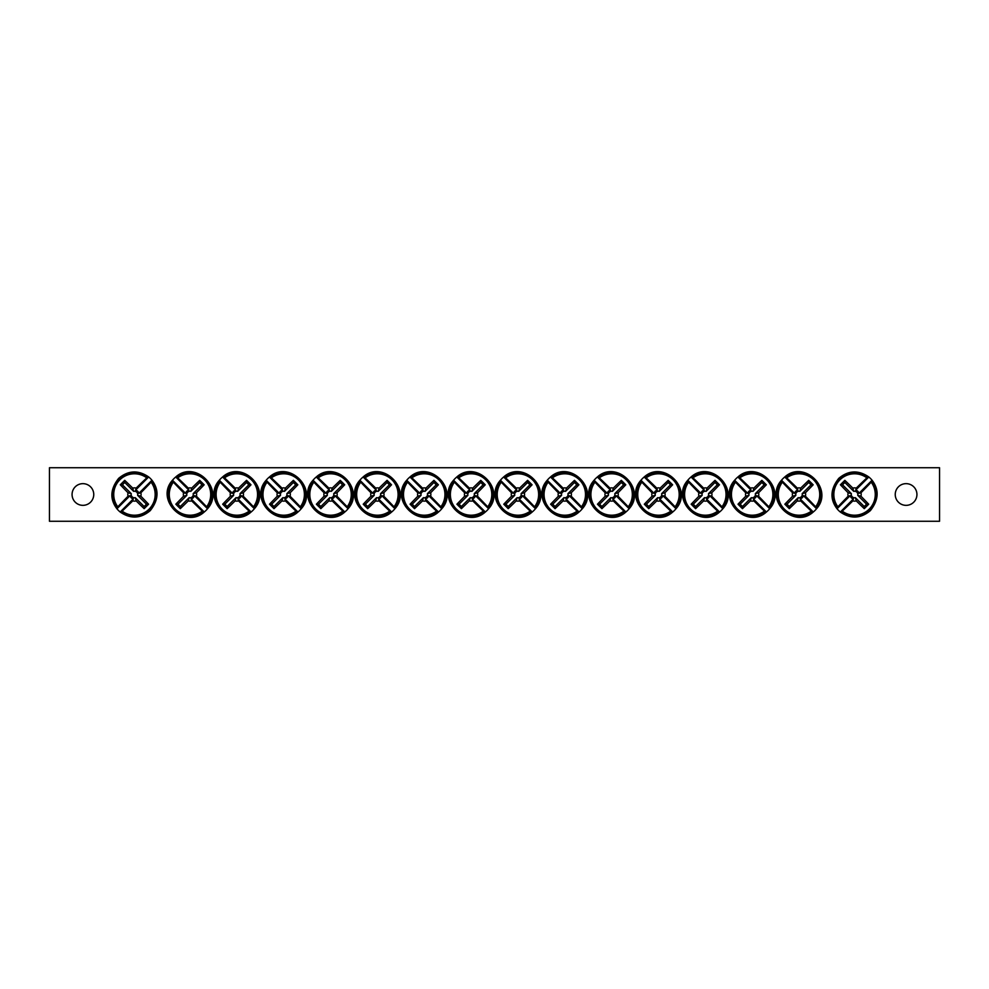 <?xml version="1.0" encoding="UTF-8"?>
<svg xmlns="http://www.w3.org/2000/svg" width="989" height="989" viewBox="0 0 989 989"><rect width="100%" height="100%" fill="white"/><g stroke="black" fill="none" stroke-linecap="round" stroke-linejoin="round"><path stroke-width="1.48" d="M49.45 467.735L939.55 467.735L939.55 521.265L49.45 521.265L49.45 467.735M93.757 494.5A10.854 10.854 0 0 1 77.488 503.896A10.854 10.854 0 0 1 77.488 485.104A10.854 10.854 0 0 1 93.757 494.5M916.939 494.5A10.854 10.854 0 0 1 900.658 503.896A10.854 10.854 0 0 1 900.658 485.104A10.854 10.854 0 0 1 916.939 494.5M148.709 476.995A22.586 22.586 0 0 1 151.947 480.234L151.985 480.271C159.229 489.839 158.648 499.977 150.229 510.645C140.599 518.681 130.585 519.138 120.213 512.042L120.176 512.005A22.586 22.586 0 0 1 116.937 508.766L116.9 508.729C109.655 499.161 110.249 489.023 118.655 478.355C128.298 470.319 138.299 469.862 148.671 476.958L135.617 490.087A4.574 4.574 0 0 1 138.856 493.326L140.858 492.782A6.639 6.639 0 0 1 140.858 496.218A66.881 5.823 45 0 1 148.597 504.205A65.991 5.749 135 0 1 144.147 508.655A66.881 5.823 -135 0 1 136.161 500.904A6.639 6.639 0 0 1 132.724 500.904A66.881 5.823 135 0 1 122.129 511.14L120.176 512.005L133.268 498.913A4.574 4.574 0 0 1 130.029 495.674L116.937 508.766L117.802 506.825A20.707 20.707 0 0 1 146.768 477.86L148.709 476.995M138.856 493.326L151.947 480.234L151.094 482.175A20.707 20.707 0 0 1 122.129 511.14M132.724 500.904L133.268 498.913M151.094 482.175A66.881 5.823 135 0 1 140.858 492.782M117.802 506.825A66.881 5.823 -45 0 1 128.038 496.218A6.639 6.639 0 0 1 128.038 492.782A66.881 5.823 -135 0 1 120.287 484.795A65.991 5.749 -45 0 1 124.738 480.345A66.881 5.823 45 0 1 132.724 488.096A6.639 6.639 0 0 1 136.161 488.096A66.881 5.823 -45 0 1 146.768 477.86M130.029 495.674L128.038 496.218M140.858 496.218L137.607 495.328A3.276 3.276 0 0 0 133.614 491.335L132.724 488.096M136.161 488.096L135.617 490.087M128.038 492.782L131.277 493.672A3.276 3.276 0 0 0 135.27 497.665L136.161 500.904M120.287 484.795L122.413 484.795L131.277 493.672M124.738 480.345L124.738 482.471L122.413 484.795M133.614 491.335L124.738 482.471M148.597 504.205L146.471 504.205L137.607 495.328M144.147 508.655L144.147 506.529L146.471 504.205M135.27 497.665L144.147 506.529M840.291 512.005A22.586 22.586 0 0 1 837.053 508.766L837.015 508.729C829.771 499.161 830.352 489.023 838.771 478.355C848.401 470.319 858.415 469.862 868.787 476.958L868.824 476.995A22.586 22.586 0 0 1 872.063 480.234L872.1 480.271C879.345 489.839 878.751 499.977 870.345 510.645C860.702 518.681 850.701 519.138 840.329 512.042L853.383 498.913A4.574 4.574 0 0 1 850.144 495.674L848.142 496.218A6.639 6.639 0 0 1 848.142 492.782A66.881 5.823 -135 0 1 840.403 484.795A65.991 5.749 -45 0 1 844.853 480.345A66.881 5.823 45 0 1 852.839 488.096A6.639 6.639 0 0 1 856.276 488.096A66.881 5.823 -45 0 1 866.871 477.86L868.824 476.995L855.732 490.087A4.574 4.574 0 0 1 858.971 493.326L872.063 480.234L871.198 482.175A20.707 20.707 0 0 1 842.232 511.14L840.291 512.005M850.144 495.674L837.053 508.766L837.906 506.825A20.707 20.707 0 0 1 866.871 477.86M856.276 488.096L855.732 490.087M837.906 506.825A66.881 5.823 -45 0 1 848.142 496.218M871.198 482.175A66.881 5.823 135 0 1 860.962 492.782A6.639 6.639 0 0 1 860.962 496.218A66.881 5.823 45 0 1 868.713 504.205A65.991 5.749 135 0 1 864.262 508.655A66.881 5.823 -135 0 1 856.276 500.904A6.639 6.639 0 0 1 852.839 500.904A66.881 5.823 135 0 1 842.232 511.14M858.971 493.326L860.962 492.782M848.142 492.782L851.393 493.672A3.276 3.276 0 0 0 855.386 497.665L856.276 500.904M852.839 500.904L853.383 498.913M860.962 496.218L857.723 495.328A3.276 3.276 0 0 0 853.73 491.335L852.839 488.096M868.713 504.205L866.587 504.205L857.723 495.328M864.262 508.655L864.262 506.529L866.587 504.205M855.386 497.665L864.262 506.529M840.403 484.795L842.529 484.795L851.393 493.672M844.853 480.345L844.853 482.471L842.529 484.795M853.73 491.335L844.853 482.471M488.578 508.766A22.586 22.586 0 0 1 485.339 512.005L485.302 512.042C465.794 529.671 435.914 499.742 453.531 480.271L453.568 480.234A22.586 22.586 0 0 1 456.807 476.995L456.844 476.958C476.352 459.329 506.244 489.258 488.615 508.729L475.486 495.674A4.574 4.574 0 0 1 472.248 498.913L472.791 500.904A6.639 6.639 0 0 1 469.355 500.904A66.881 5.823 135 0 1 461.381 508.655A65.991 5.749 -135 0 1 456.918 504.205A66.881 5.823 -45 0 1 464.669 496.218A6.639 6.639 0 0 1 464.669 492.782A66.881 5.823 -135 0 1 454.433 482.175L453.568 480.234L466.66 493.326A4.574 4.574 0 0 1 469.899 490.087L456.807 476.995L458.76 477.86A20.707 20.707 0 0 1 487.725 506.825L488.578 508.766M472.248 498.913L485.339 512.005L483.398 511.14A20.707 20.707 0 0 1 454.433 482.175M464.669 492.782L466.66 493.326M483.398 511.14A66.881 5.823 -135 0 1 472.791 500.904M458.76 477.86A66.881 5.823 45 0 1 469.355 488.096A6.639 6.639 0 0 1 472.791 488.096A66.881 5.823 -45 0 1 480.778 480.345A65.991 5.749 45 0 1 485.228 484.795A66.881 5.823 135 0 1 477.489 492.782A6.639 6.639 0 0 1 477.489 496.218A66.881 5.823 45 0 1 487.725 506.825M469.899 490.087L469.355 488.096M469.355 500.904L470.245 497.665A3.276 3.276 0 0 0 474.238 493.672L477.489 492.782M477.489 496.218L475.486 495.674M472.791 488.096L471.914 491.335A3.276 3.276 0 0 0 467.908 495.328L464.669 496.218M480.778 480.345L480.778 482.471L471.914 491.335M485.228 484.795L483.114 484.795L480.778 482.471M474.238 493.672L483.114 484.795M461.381 508.655L461.381 506.529L470.245 497.665M456.918 504.205L459.044 504.205L461.381 506.529M467.908 495.328L459.044 504.205M441.737 508.766A22.586 22.586 0 0 1 438.498 512.005L438.461 512.042C418.953 529.671 389.06 499.742 406.689 480.271L406.726 480.234A22.586 22.586 0 0 1 409.965 476.995L410.002 476.958C429.51 459.329 459.391 489.258 441.774 508.729L428.645 495.674A4.574 4.574 0 0 1 425.406 498.913L425.95 500.904A6.639 6.639 0 0 1 422.513 500.904A66.881 5.823 135 0 1 414.527 508.655A65.991 5.749 -135 0 1 410.076 504.205A66.881 5.823 -45 0 1 417.815 496.218A6.639 6.639 0 0 1 417.815 492.782A66.881 5.823 -135 0 1 407.579 482.175L406.726 480.234L419.818 493.326A4.574 4.574 0 0 1 423.057 490.087L409.965 476.995L411.906 477.86A20.707 20.707 0 0 1 440.871 506.825L441.737 508.766M425.406 498.913L438.498 512.005L436.545 511.14A20.707 20.707 0 0 1 407.579 482.175M417.815 492.782L419.818 493.326M436.545 511.14A66.881 5.823 -135 0 1 425.95 500.904M411.906 477.86A66.881 5.823 45 0 1 422.513 488.096A6.639 6.639 0 0 1 425.95 488.096A66.881 5.823 -45 0 1 433.936 480.345A65.991 5.749 45 0 1 438.387 484.795A66.881 5.823 135 0 1 430.635 492.782A6.639 6.639 0 0 1 430.635 496.218A66.881 5.823 45 0 1 440.871 506.825M423.057 490.087L422.513 488.096M422.513 500.904L423.403 497.665A3.276 3.276 0 0 0 427.396 493.672L430.635 492.782M430.635 496.218L428.645 495.674M425.95 488.096L425.06 491.335A3.276 3.276 0 0 0 421.067 495.328L417.815 496.218M433.936 480.345L433.936 482.471L425.06 491.335M438.387 484.795L436.26 484.795L433.936 482.471M427.396 493.672L436.26 484.795M414.527 508.655L414.527 506.529L423.403 497.665M410.076 504.205L412.203 504.205L414.527 506.529M421.067 495.328L412.203 504.205M394.883 508.766A22.586 22.586 0 0 1 391.644 512.005L391.607 512.042C372.099 529.671 342.219 499.742 359.835 480.271L359.872 480.234A22.586 22.586 0 0 1 363.124 476.995L363.148 476.958C382.656 459.329 412.549 489.258 394.92 508.729L381.791 495.674A4.574 4.574 0 0 1 378.552 498.913L379.096 500.904A6.639 6.639 0 0 1 375.659 500.904A66.881 5.823 135 0 1 367.685 508.655A65.991 5.749 -135 0 1 363.223 504.205A66.881 5.823 -45 0 1 370.974 496.218A6.639 6.639 0 0 1 370.974 492.782A66.881 5.823 -135 0 1 360.738 482.175L359.872 480.234L372.964 493.326A4.574 4.574 0 0 1 376.203 490.087L363.124 476.995L365.065 477.86A20.707 20.707 0 0 1 394.03 506.825L394.883 508.766M378.552 498.913L391.644 512.005L389.703 511.14A20.707 20.707 0 0 1 360.738 482.175M370.974 492.782L372.964 493.326M389.703 511.14A66.881 5.823 -135 0 1 379.096 500.904M365.065 477.86A66.881 5.823 45 0 1 375.659 488.096A6.639 6.639 0 0 1 379.096 488.096A66.881 5.823 -45 0 1 387.082 480.345A65.991 5.749 45 0 1 391.533 484.795A66.881 5.823 135 0 1 383.794 492.782A6.639 6.639 0 0 1 383.794 496.218A66.881 5.823 45 0 1 394.03 506.825M376.203 490.087L375.659 488.096M375.659 500.904L376.549 497.665A3.276 3.276 0 0 0 380.542 493.672L383.794 492.782M383.794 496.218L381.791 495.674M379.096 488.096L378.218 491.335A3.276 3.276 0 0 0 374.213 495.328L370.974 496.218M387.082 480.345L387.082 482.471L378.218 491.335M391.533 484.795L389.419 484.795L387.082 482.471M380.542 493.672L389.419 484.795M367.685 508.655L367.685 506.529L376.549 497.665M363.223 504.205L365.349 504.205L367.685 506.529M374.213 495.328L365.349 504.205M348.041 508.766A22.586 22.586 0 0 1 344.802 512.005L344.765 512.042C325.257 529.671 295.365 499.742 312.994 480.271L313.031 480.234A22.586 22.586 0 0 1 316.27 476.995L316.307 476.958C335.815 459.329 365.695 489.258 348.079 508.729L334.95 495.674A4.574 4.574 0 0 1 331.711 498.913L332.255 500.904A6.639 6.639 0 0 1 328.818 500.904A66.881 5.823 135 0 1 320.832 508.655A65.991 5.749 -135 0 1 316.381 504.205A66.881 5.823 -45 0 1 324.12 496.218A6.639 6.639 0 0 1 324.12 492.782A66.881 5.823 -135 0 1 313.884 482.175L313.031 480.234L326.123 493.326A4.574 4.574 0 0 1 329.362 490.087L316.27 476.995L318.211 477.86A20.707 20.707 0 0 1 347.176 506.825L348.041 508.766M331.711 498.913L344.802 512.005L342.849 511.14A20.707 20.707 0 0 1 313.884 482.175M324.12 492.782L326.123 493.326M342.849 511.14A66.881 5.823 -135 0 1 332.255 500.904M318.211 477.86A66.881 5.823 45 0 1 328.818 488.096A6.639 6.639 0 0 1 332.255 488.096A66.881 5.823 -45 0 1 340.241 480.345A65.991 5.749 45 0 1 344.691 484.795A66.881 5.823 135 0 1 336.94 492.782A6.639 6.639 0 0 1 336.94 496.218A66.881 5.823 45 0 1 347.176 506.825M329.362 490.087L328.818 488.096M328.818 500.904L329.708 497.665A3.276 3.276 0 0 0 333.701 493.672L336.94 492.782M336.94 496.218L334.95 495.674M332.255 488.096L331.364 491.335A3.276 3.276 0 0 0 327.371 495.328L324.12 496.218M340.241 480.345L340.241 482.471L331.364 491.335M344.691 484.795L342.565 484.795L340.241 482.471M333.701 493.672L342.565 484.795M320.832 508.655L320.832 506.529L329.708 497.665M316.381 504.205L318.507 504.205L320.832 506.529M327.371 495.328L318.507 504.205M301.188 508.766A22.586 22.586 0 0 1 297.949 512.005L297.912 512.042C278.404 529.671 248.523 499.742 266.14 480.271L266.177 480.234A22.586 22.586 0 0 1 269.428 476.995L269.465 476.958C288.961 459.329 318.854 489.258 301.225 508.729L288.108 495.674A4.574 4.574 0 0 1 284.857 498.913L285.401 500.904A6.639 6.639 0 0 1 281.964 500.904A66.881 5.823 135 0 1 273.99 508.655A65.991 5.749 -135 0 1 269.527 504.205A66.881 5.823 -45 0 1 277.279 496.218A6.639 6.639 0 0 1 277.279 492.782A66.881 5.823 -135 0 1 267.042 482.175L266.177 480.234L279.269 493.326A4.574 4.574 0 0 1 282.508 490.087L269.428 476.995L271.369 477.86A20.707 20.707 0 0 1 300.335 506.825L301.188 508.766M284.857 498.913L297.949 512.005L296.008 511.14A20.707 20.707 0 0 1 267.042 482.175M277.279 492.782L279.269 493.326M296.008 511.14A66.881 5.823 -135 0 1 285.401 500.904M271.369 477.86A66.881 5.823 45 0 1 281.964 488.096A6.639 6.639 0 0 1 285.401 488.096A66.881 5.823 -45 0 1 293.387 480.345A65.991 5.749 45 0 1 297.837 484.795A66.881 5.823 135 0 1 290.098 492.782A6.639 6.639 0 0 1 290.098 496.218A66.881 5.823 45 0 1 300.335 506.825M282.508 490.087L281.964 488.096M281.964 500.904L282.854 497.665A3.276 3.276 0 0 0 286.847 493.672L290.098 492.782M290.098 496.218L288.108 495.674M285.401 488.096L284.523 491.335A3.276 3.276 0 0 0 280.53 495.328L277.279 496.218M293.387 480.345L293.387 482.471L284.523 491.335M297.837 484.795L295.723 484.795L293.387 482.471M286.847 493.672L295.723 484.795M273.99 508.655L273.99 506.529L282.854 497.665M269.527 504.205L271.654 504.205L273.99 506.529M280.53 495.328L271.654 504.205M254.346 508.766A22.586 22.586 0 0 1 251.107 512.005L251.07 512.042C231.562 529.671 201.669 499.742 219.298 480.271L219.335 480.234A22.586 22.586 0 0 1 222.574 476.995L222.612 476.958C242.12 459.329 272 489.258 254.383 508.729L241.254 495.674A4.574 4.574 0 0 1 238.015 498.913L238.559 500.904A6.639 6.639 0 0 1 235.122 500.904A66.881 5.823 135 0 1 227.136 508.655A65.991 5.749 -135 0 1 222.686 504.205A66.881 5.823 -45 0 1 230.437 496.218A6.639 6.639 0 0 1 230.437 492.782A66.881 5.823 -135 0 1 220.188 482.175L219.335 480.234L232.427 493.326A4.574 4.574 0 0 1 235.666 490.087L222.574 476.995L224.515 477.86A20.707 20.707 0 0 1 253.481 506.825L254.346 508.766M238.015 498.913L251.107 512.005L249.154 511.14A20.707 20.707 0 0 1 220.188 482.175M230.437 492.782L232.427 493.326M249.154 511.14A66.881 5.823 -135 0 1 238.559 500.904M224.515 477.86A66.881 5.823 45 0 1 235.122 488.096A6.639 6.639 0 0 1 238.559 488.096A66.881 5.823 -45 0 1 246.545 480.345A65.991 5.749 45 0 1 250.996 484.795A66.881 5.823 135 0 1 243.245 492.782A6.639 6.639 0 0 1 243.245 496.218A66.881 5.823 45 0 1 253.481 506.825M235.666 490.087L235.122 488.096M235.122 500.904L236.012 497.665A3.276 3.276 0 0 0 240.006 493.672L243.245 492.782M243.245 496.218L241.254 495.674M238.559 488.096L237.669 491.335A3.276 3.276 0 0 0 233.676 495.328L230.437 496.218M246.545 480.345L246.545 482.471L237.669 491.335M250.996 484.795L248.869 484.795L246.545 482.471M240.006 493.672L248.869 484.795M227.136 508.655L227.136 506.529L236.012 497.665M222.686 504.205L224.812 504.205L227.136 506.529M233.676 495.328L224.812 504.205M207.492 508.766A22.586 22.586 0 0 1 204.253 512.005L204.216 512.042C184.708 529.671 154.828 499.742 172.445 480.271L172.482 480.234A22.586 22.586 0 0 1 175.733 476.995L175.77 476.958C195.278 459.329 225.158 489.258 207.529 508.729L194.413 495.674A4.574 4.574 0 0 1 191.161 498.913L191.705 500.904A6.639 6.639 0 0 1 188.281 500.904A66.881 5.823 135 0 1 180.295 508.655A65.991 5.749 -135 0 1 175.832 504.205A66.881 5.823 -45 0 1 183.583 496.218A6.639 6.639 0 0 1 183.583 492.782A66.881 5.823 -135 0 1 173.347 482.175L172.482 480.234L185.573 493.326A4.574 4.574 0 0 1 188.825 490.087L175.733 476.995L177.674 477.86A20.707 20.707 0 0 1 206.639 506.825L207.492 508.766M191.161 498.913L204.253 512.005L202.312 511.14A20.707 20.707 0 0 1 173.347 482.175M183.583 492.782L185.573 493.326M202.312 511.14A66.881 5.823 -135 0 1 191.705 500.904M177.674 477.86A66.881 5.823 45 0 1 188.281 488.096A6.639 6.639 0 0 1 191.705 488.096A66.881 5.823 -45 0 1 199.691 480.345A65.991 5.749 45 0 1 204.154 484.795A66.881 5.823 135 0 1 196.403 492.782A6.639 6.639 0 0 1 196.403 496.218A66.881 5.823 45 0 1 206.639 506.825M188.825 490.087L188.281 488.096M188.281 500.904L189.159 497.665A3.276 3.276 0 0 0 193.152 493.672L196.403 492.782M196.403 496.218L194.413 495.674M191.705 488.096L190.828 491.335A3.276 3.276 0 0 0 186.834 495.328L183.583 496.218M199.691 480.345L199.691 482.471L190.828 491.335M204.154 484.795L202.028 484.795L199.691 482.471M193.152 493.672L202.028 484.795M180.295 508.655L180.295 506.529L189.159 497.665M175.832 504.205L177.958 504.205L180.295 506.529M186.834 495.328L177.958 504.205M535.432 508.766A22.586 22.586 0 0 1 532.193 512.005L532.156 512.042C512.648 529.671 482.756 499.742 500.385 480.271L500.422 480.234A22.586 22.586 0 0 1 503.661 476.995L503.698 476.958C523.206 459.329 553.086 489.258 535.469 508.729L522.34 495.674A4.574 4.574 0 0 1 519.101 498.913L519.645 500.904A6.639 6.639 0 0 1 516.209 500.904A66.881 5.823 135 0 1 508.222 508.655A65.991 5.749 -135 0 1 503.772 504.205A66.881 5.823 -45 0 1 511.511 496.218A6.639 6.639 0 0 1 511.511 492.782A66.881 5.823 -135 0 1 501.275 482.175L500.422 480.234L513.514 493.326A4.574 4.574 0 0 1 516.753 490.087L503.661 476.995L505.602 477.86A20.707 20.707 0 0 1 534.567 506.825L535.432 508.766M519.101 498.913L532.193 512.005L530.24 511.14A20.707 20.707 0 0 1 501.275 482.175M511.511 492.782L513.514 493.326M530.24 511.14A66.881 5.823 -135 0 1 519.645 500.904M505.602 477.86A66.881 5.823 45 0 1 516.209 488.096A6.639 6.639 0 0 1 519.645 488.096A66.881 5.823 -45 0 1 527.619 480.345A65.991 5.749 45 0 1 532.082 484.795A66.881 5.823 135 0 1 524.331 492.782A6.639 6.639 0 0 1 524.331 496.218A66.881 5.823 45 0 1 534.567 506.825M516.753 490.087L516.209 488.096M516.209 500.904L517.086 497.665A3.276 3.276 0 0 0 521.092 493.672L524.331 492.782M524.331 496.218L522.34 495.674M519.645 488.096L518.755 491.335A3.276 3.276 0 0 0 514.762 495.328L511.511 496.218M527.619 480.345L527.619 482.471L518.755 491.335M532.082 484.795L529.956 484.795L527.619 482.471M521.092 493.672L529.956 484.795M508.222 508.655L508.222 506.529L517.086 497.665M503.772 504.205L505.886 504.205L508.222 506.529M514.762 495.328L505.886 504.205M582.274 508.766A22.586 22.586 0 0 1 579.035 512.005L578.998 512.042C559.49 529.671 529.61 499.742 547.226 480.271L547.263 480.234A22.586 22.586 0 0 1 550.502 476.995L550.539 476.958C570.047 459.329 599.94 489.258 582.311 508.729L569.182 495.674A4.574 4.574 0 0 1 565.943 498.913L566.487 500.904A6.639 6.639 0 0 1 563.05 500.904A66.881 5.823 135 0 1 555.064 508.655A65.991 5.749 -135 0 1 550.613 504.205A66.881 5.823 -45 0 1 558.365 496.218A6.639 6.639 0 0 1 558.365 492.782A66.881 5.823 -135 0 1 548.129 482.175L547.263 480.234L560.355 493.326A4.574 4.574 0 0 1 563.594 490.087L550.502 476.995L552.455 477.86A20.707 20.707 0 0 1 581.421 506.825L582.274 508.766M565.943 498.913L579.035 512.005L577.094 511.14A20.707 20.707 0 0 1 548.129 482.175M558.365 492.782L560.355 493.326M577.094 511.14A66.881 5.823 -135 0 1 566.487 500.904M552.455 477.86A66.881 5.823 45 0 1 563.05 488.096A6.639 6.639 0 0 1 566.487 488.096A66.881 5.823 -45 0 1 574.473 480.345A65.991 5.749 45 0 1 578.924 484.795A66.881 5.823 135 0 1 571.185 492.782A6.639 6.639 0 0 1 571.185 496.218A66.881 5.823 45 0 1 581.421 506.825M563.594 490.087L563.05 488.096M563.05 500.904L563.94 497.665A3.276 3.276 0 0 0 567.933 493.672L571.185 492.782M571.185 496.218L569.182 495.674M566.487 488.096L565.597 491.335A3.276 3.276 0 0 0 561.604 495.328L558.365 496.218M574.473 480.345L574.473 482.471L565.597 491.335M578.924 484.795L576.797 484.795L574.473 482.471M567.933 493.672L576.797 484.795M555.064 508.655L555.064 506.529L563.94 497.665M550.613 504.205L552.74 504.205L555.064 506.529M561.604 495.328L552.74 504.205M629.128 508.766A22.586 22.586 0 0 1 625.876 512.005L625.852 512.042C606.344 529.671 576.451 499.742 594.08 480.271L594.117 480.234A22.586 22.586 0 0 1 597.356 476.995L597.393 476.958C616.901 459.329 646.781 489.258 629.165 508.729L616.036 495.674A4.574 4.574 0 0 1 612.797 498.913L613.341 500.904A6.639 6.639 0 0 1 609.904 500.904A66.881 5.823 135 0 1 601.918 508.655A65.991 5.749 -135 0 1 597.467 504.205A66.881 5.823 -45 0 1 605.206 496.218A6.639 6.639 0 0 1 605.206 492.782A66.881 5.823 -135 0 1 594.97 482.175L594.117 480.234L607.209 493.326A4.574 4.574 0 0 1 610.448 490.087L597.356 476.995L599.297 477.86A20.707 20.707 0 0 1 628.262 506.825L629.128 508.766M612.797 498.913L625.876 512.005L623.935 511.14A20.707 20.707 0 0 1 594.97 482.175M605.206 492.782L607.209 493.326M623.935 511.14A66.881 5.823 -135 0 1 613.341 500.904M599.297 477.86A66.881 5.823 45 0 1 609.904 488.096A6.639 6.639 0 0 1 613.341 488.096A66.881 5.823 -45 0 1 621.315 480.345A65.991 5.749 45 0 1 625.777 484.795A66.881 5.823 135 0 1 618.026 492.782A6.639 6.639 0 0 1 618.026 496.218A66.881 5.823 45 0 1 628.262 506.825M610.448 490.087L609.904 488.096M609.904 500.904L610.782 497.665A3.276 3.276 0 0 0 614.787 493.672L618.026 492.782M618.026 496.218L616.036 495.674M613.341 488.096L612.451 491.335A3.276 3.276 0 0 0 608.458 495.328L605.206 496.218M621.315 480.345L621.315 482.471L612.451 491.335M625.777 484.795L623.651 484.795L621.315 482.471M614.787 493.672L623.651 484.795M601.918 508.655L601.918 506.529L610.782 497.665M597.467 504.205L599.581 504.205L601.918 506.529M608.458 495.328L599.581 504.205M675.969 508.766A22.586 22.586 0 0 1 672.73 512.005L672.693 512.042C653.185 529.671 623.305 499.742 640.921 480.271L640.959 480.234A22.586 22.586 0 0 1 644.198 476.995L644.235 476.958C663.743 459.329 693.635 489.258 676.006 508.729L662.877 495.674A4.574 4.574 0 0 1 659.638 498.913L660.182 500.904A6.639 6.639 0 0 1 656.745 500.904A66.881 5.823 135 0 1 648.759 508.655A65.991 5.749 -135 0 1 644.309 504.205A66.881 5.823 -45 0 1 652.06 496.218A6.639 6.639 0 0 1 652.06 492.782A66.881 5.823 -135 0 1 641.824 482.175L640.959 480.234L654.05 493.326A4.574 4.574 0 0 1 657.289 490.087L644.198 476.995L646.151 477.86A20.707 20.707 0 0 1 675.116 506.825L675.969 508.766M659.638 498.913L672.73 512.005L670.789 511.14A20.707 20.707 0 0 1 641.824 482.175M652.06 492.782L654.05 493.326M670.789 511.14A66.881 5.823 -135 0 1 660.182 500.904M646.151 477.86A66.881 5.823 45 0 1 656.745 488.096A6.639 6.639 0 0 1 660.182 488.096A66.881 5.823 -45 0 1 668.168 480.345A65.991 5.749 45 0 1 672.619 484.795A66.881 5.823 135 0 1 664.88 492.782A6.639 6.639 0 0 1 664.88 496.218A66.881 5.823 45 0 1 675.116 506.825M657.289 490.087L656.745 488.096M656.745 500.904L657.636 497.665A3.276 3.276 0 0 0 661.629 493.672L664.88 492.782M664.88 496.218L662.877 495.674M660.182 488.096L659.292 491.335A3.276 3.276 0 0 0 655.299 495.328L652.06 496.218M668.168 480.345L668.168 482.471L659.292 491.335M672.619 484.795L670.493 484.795L668.168 482.471M661.629 493.672L670.493 484.795M648.759 508.655L648.759 506.529L657.636 497.665M644.309 504.205L646.435 504.205L648.759 506.529M655.299 495.328L646.435 504.205M722.823 508.766A22.586 22.586 0 0 1 719.572 512.005L719.535 512.042C700.039 529.671 670.146 499.742 687.775 480.271L687.812 480.234A22.586 22.586 0 0 1 691.051 476.995L691.088 476.958C710.596 459.329 740.477 489.258 722.86 508.729L709.731 495.674A4.574 4.574 0 0 1 706.492 498.913L707.036 500.904A6.639 6.639 0 0 1 703.599 500.904A66.881 5.823 135 0 1 695.613 508.655A65.991 5.749 -135 0 1 691.163 504.205A66.881 5.823 -45 0 1 698.902 496.218A6.639 6.639 0 0 1 698.902 492.782A66.881 5.823 -135 0 1 688.665 482.175L687.812 480.234L700.892 493.326A4.574 4.574 0 0 1 704.143 490.087L691.051 476.995L692.992 477.86A20.707 20.707 0 0 1 721.958 506.825L722.823 508.766M706.492 498.913L719.572 512.005L717.631 511.14A20.707 20.707 0 0 1 688.665 482.175M698.902 492.782L700.892 493.326M717.631 511.14A66.881 5.823 -135 0 1 707.036 500.904M692.992 477.86A66.881 5.823 45 0 1 703.599 488.096A6.639 6.639 0 0 1 707.036 488.096A66.881 5.823 -45 0 1 715.01 480.345A65.991 5.749 45 0 1 719.473 484.795A66.881 5.823 135 0 1 711.721 492.782A6.639 6.639 0 0 1 711.721 496.218A66.881 5.823 45 0 1 721.958 506.825M704.143 490.087L703.599 488.096M703.599 500.904L704.477 497.665A3.276 3.276 0 0 0 708.47 493.672L711.721 492.782M711.721 496.218L709.731 495.674M707.036 488.096L706.146 491.335A3.276 3.276 0 0 0 702.153 495.328L698.902 496.218M715.01 480.345L715.01 482.471L706.146 491.335M719.473 484.795L717.346 484.795L715.01 482.471M708.47 493.672L717.346 484.795M695.613 508.655L695.613 506.529L704.477 497.665M691.163 504.205L693.277 504.205L695.613 506.529M702.153 495.328L693.277 504.205M769.665 508.766A22.586 22.586 0 0 1 766.426 512.005L766.388 512.042C746.88 529.671 717 499.742 734.617 480.271L734.654 480.234A22.586 22.586 0 0 1 737.893 476.995L737.93 476.958C757.438 459.329 787.331 489.258 769.702 508.729L756.573 495.674A4.574 4.574 0 0 1 753.334 498.913L753.878 500.904A6.639 6.639 0 0 1 750.441 500.904A66.881 5.823 135 0 1 742.455 508.655A65.991 5.749 -135 0 1 738.004 504.205A66.881 5.823 -45 0 1 745.755 496.218A6.639 6.639 0 0 1 745.755 492.782A66.881 5.823 -135 0 1 735.519 482.175L734.654 480.234L747.746 493.326A4.574 4.574 0 0 1 750.985 490.087L737.893 476.995L739.846 477.86A20.707 20.707 0 0 1 768.812 506.825L769.665 508.766M753.334 498.913L766.426 512.005L764.485 511.14A20.707 20.707 0 0 1 735.519 482.175M745.755 492.782L747.746 493.326M764.485 511.14A66.881 5.823 -135 0 1 753.878 500.904M739.846 477.86A66.881 5.823 45 0 1 750.441 488.096A6.639 6.639 0 0 1 753.878 488.096A66.881 5.823 -45 0 1 761.864 480.345A65.991 5.749 45 0 1 766.314 484.795A66.881 5.823 135 0 1 758.563 492.782A6.639 6.639 0 0 1 758.563 496.218A66.881 5.823 45 0 1 768.812 506.825M750.985 490.087L750.441 488.096M750.441 500.904L751.331 497.665A3.276 3.276 0 0 0 755.324 493.672L758.563 492.782M758.563 496.218L756.573 495.674M753.878 488.096L752.988 491.335A3.276 3.276 0 0 0 748.994 495.328L745.755 496.218M761.864 480.345L761.864 482.471L752.988 491.335M766.314 484.795L764.188 484.795L761.864 482.471M755.324 493.672L764.188 484.795M742.455 508.655L742.455 506.529L751.331 497.665M738.004 504.205L740.131 504.205L742.455 506.529M748.994 495.328L740.131 504.205M816.518 508.766A22.586 22.586 0 0 1 813.267 512.005L813.23 512.042C793.722 529.671 763.842 499.742 781.471 480.271L781.508 480.234A22.586 22.586 0 0 1 784.747 476.995L784.784 476.958C804.292 459.329 834.172 489.258 816.555 508.729L803.427 495.674A4.574 4.574 0 0 1 800.175 498.913L800.719 500.904A6.639 6.639 0 0 1 797.295 500.904A66.881 5.823 135 0 1 789.309 508.655A65.991 5.749 -135 0 1 784.846 504.205A66.881 5.823 -45 0 1 792.597 496.218A6.639 6.639 0 0 1 792.597 492.782A66.881 5.823 -135 0 1 782.361 482.175L781.508 480.234L794.587 493.326A4.574 4.574 0 0 1 797.839 490.087L784.747 476.995L786.688 477.86A20.707 20.707 0 0 1 815.653 506.825L816.518 508.766M800.175 498.913L813.267 512.005L811.326 511.14A20.707 20.707 0 0 1 782.361 482.175M792.597 492.782L794.587 493.326M811.326 511.14A66.881 5.823 -135 0 1 800.719 500.904M786.688 477.86A66.881 5.823 45 0 1 797.295 488.096A6.639 6.639 0 0 1 800.719 488.096A66.881 5.823 -45 0 1 808.705 480.345A65.991 5.749 45 0 1 813.168 484.795A66.881 5.823 135 0 1 805.417 492.782A6.639 6.639 0 0 1 805.417 496.218A66.881 5.823 45 0 1 815.653 506.825M797.839 490.087L797.295 488.096M797.295 500.904L798.172 497.665A3.276 3.276 0 0 0 802.166 493.672L805.417 492.782M805.417 496.218L803.427 495.674M800.719 488.096L799.841 491.335A3.276 3.276 0 0 0 795.848 495.328L792.597 496.218M808.705 480.345L808.705 482.471L799.841 491.335M813.168 484.795L811.042 484.795L808.705 482.471M802.166 493.672L811.042 484.795M789.309 508.655L789.309 506.529L798.172 497.665M784.846 504.205L786.972 504.205L789.309 506.529M795.848 495.328L786.972 504.205M147.448 477.279A21.585 21.585 0 0 0 117.221 507.505M121.437 511.721A21.585 21.585 0 0 0 151.663 481.495M841.552 511.721A21.585 21.585 0 0 0 871.779 481.495M867.563 477.279A21.585 21.585 0 0 0 837.337 507.505M488.294 507.505A21.585 21.585 0 0 0 458.068 477.279M453.852 481.495A21.585 21.585 0 0 0 484.091 511.721M441.453 507.505A21.585 21.585 0 0 0 411.226 477.279M407.011 481.495A21.585 21.585 0 0 0 437.237 511.721M394.599 507.505A21.585 21.585 0 0 0 364.372 477.279M360.157 481.495A21.585 21.585 0 0 0 390.395 511.721M347.757 507.505A21.585 21.585 0 0 0 317.531 477.279M313.315 481.495A21.585 21.585 0 0 0 343.542 511.721M300.903 507.505A21.585 21.585 0 0 0 270.677 477.279M266.461 481.495A21.585 21.585 0 0 0 296.7 511.721M254.062 507.505A21.585 21.585 0 0 0 223.835 477.279M219.62 481.495A21.585 21.585 0 0 0 249.846 511.721M207.22 507.505A21.585 21.585 0 0 0 176.982 477.279M172.766 481.495A21.585 21.585 0 0 0 203.005 511.721M535.148 507.505A21.585 21.585 0 0 0 504.909 477.279M500.706 481.495A21.585 21.585 0 0 0 530.932 511.721M581.989 507.505A21.585 21.585 0 0 0 551.763 477.279M547.547 481.495A21.585 21.585 0 0 0 577.774 511.721M628.843 507.505A21.585 21.585 0 0 0 598.605 477.279M594.401 481.495A21.585 21.585 0 0 0 624.628 511.721M675.685 507.505A21.585 21.585 0 0 0 645.458 477.279M641.243 481.495A21.585 21.585 0 0 0 671.469 511.721M722.539 507.505A21.585 21.585 0 0 0 692.3 477.279M688.097 481.495A21.585 21.585 0 0 0 718.323 511.721M769.38 507.505A21.585 21.585 0 0 0 739.154 477.279M734.938 481.495A21.585 21.585 0 0 0 765.165 511.721M816.234 507.505A21.585 21.585 0 0 0 785.995 477.279M781.78 481.495A21.585 21.585 0 0 0 812.018 511.721"/></g></svg>
